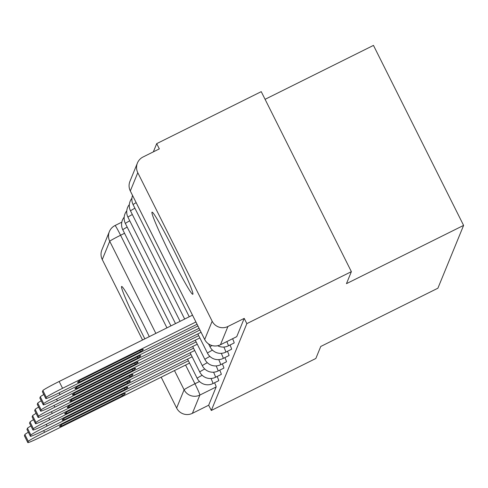 <?xml version="1.0" encoding="UTF-8"?>
<svg xmlns="http://www.w3.org/2000/svg" width="488" height="488" viewBox="0 0 488 488"><rect width="100%" height="100%" fill="white"/><g stroke="black" fill="none" stroke-linecap="round" stroke-linejoin="round"><path stroke-width="0.73" d="M234.106 342.972A11.755 0.653 -116.4 0 0 234.142 342.972A11.755 0.653 -116.4 0 0 234.167 342.942A11.755 0.653 -116.4 0 0 232.605 338.727M231.532 349.262A11.755 0.653 -116.4 0 0 231.568 349.255A11.755 0.653 -116.4 0 0 231.593 349.231A11.755 0.653 -116.4 0 0 230.031 345.016M228.957 355.551A11.755 0.653 -116.4 0 0 228.994 355.545A11.755 0.653 -116.4 0 0 229.018 355.52A11.755 0.653 -116.4 0 0 227.457 351.305M226.389 361.84A11.755 0.653 -116.4 0 0 226.42 361.834A11.755 0.653 -116.4 0 0 226.444 361.809A11.755 0.653 -116.4 0 0 224.889 357.588M223.815 368.129A11.755 0.653 -116.4 0 0 223.846 368.123A11.755 0.653 -116.4 0 0 223.87 368.098A11.755 0.653 -116.4 0 0 222.314 363.877M221.241 374.418A11.755 0.653 -116.4 0 0 221.278 374.412A11.755 0.653 -116.4 0 0 221.296 374.387A11.755 0.653 -116.4 0 0 219.74 370.166M218.667 380.701A11.755 0.653 -116.4 0 0 218.703 380.701A11.755 0.653 -116.4 0 0 218.722 380.677A11.755 0.653 -116.4 0 0 217.166 376.455M149.291 336.647A45.835 2.556 -116.4 0 0 121.591 286.511A45.835 2.556 -116.4 0 0 121.506 286.621A45.835 2.556 -116.4 0 0 144.863 338.855M151.927 212.28A45.835 2.556 -116.4 0 0 170.635 255.358A45.835 2.556 -116.4 0 0 192.833 294.252A45.835 2.556 -116.4 0 0 192.919 294.148A45.835 2.556 -116.4 0 0 174.21 251.07A45.835 2.556 -116.4 0 0 152.012 212.176A45.835 2.556 -116.4 0 0 151.927 212.28M351.372 271.651L346.456 283.662L463.6 225.401L437.901 288.207L320.756 346.468L315.84 358.485L211.304 410.475L246.836 323.642L351.372 271.651L261.239 91.653L156.703 143.643L153.336 151.872M265.075 99.314L373.466 45.402L463.6 225.401M156.703 143.643L159.332 148.889L143.045 156.99A11.755 11.718 22.3 0 0 137.793 172.709L212.164 321.22A11.755 11.718 22.3 0 0 227.926 326.49L220.454 344.754A11.755 0.653 63.6 0 1 220.43 344.778A11.755 0.653 63.6 0 1 220.393 344.784M246.836 323.642L244.214 318.389L227.926 326.49M211.304 410.475L208.675 405.223L192.394 413.324A11.755 11.718 -157.7 0 1 176.632 408.053L161.174 377.181M142.551 340.002L102.26 259.543A11.755 11.718 -157.7 0 1 101.894 249.868L109.367 231.605A11.755 11.718 -157.7 0 1 114.985 225.56A11.755 0.653 63.6 0 1 115.009 225.535A11.755 0.653 63.6 0 1 120.573 235.253L166.951 327.869M244.214 318.389L236.741 336.653A11.755 0.653 63.6 0 1 236.717 336.683A11.755 0.653 63.6 0 1 236.68 336.683M208.675 405.223L216.154 386.966A11.755 0.653 -116.4 0 0 214.592 382.745M24.449 435.802A17.629 0.86 -26.6 0 1 24.4 435.772A17.629 0.86 -26.6 0 1 24.406 435.717L24.882 434.552A17.629 0.86 -26.6 0 1 28.353 432.24M61.598 426.03L122.445 395.768A36.722 1.793 -26.6 0 0 125.245 393.511A36.722 1.793 -26.6 0 0 123.22 393.877L62.372 424.133A36.722 1.793 -26.6 0 0 59.573 426.396A36.722 1.793 -26.6 0 0 61.598 426.03L61.079 424.993M188.399 360.778L44.554 432.325A17.629 0.86 153.4 0 0 28.298 441.372L27.822 442.543A17.629 0.86 153.4 0 0 27.816 442.598A17.629 0.86 153.4 0 0 43.084 435.912L189.545 363.066M122.445 395.768L121.835 394.56M27.017 429.513A17.629 0.86 -26.6 0 1 26.974 429.483A17.629 0.86 -26.6 0 1 26.974 429.428L27.456 428.263A17.629 0.86 -26.6 0 1 30.927 425.957M64.172 419.741L125.013 389.479A36.722 1.793 -26.6 0 0 127.819 387.222A36.722 1.793 -26.6 0 0 125.794 387.588L64.947 417.844A36.722 1.793 -26.6 0 0 62.141 420.107A36.722 1.793 -26.6 0 0 64.172 419.741L63.653 418.704M190.973 354.489L47.123 426.036A17.629 0.86 153.4 0 0 30.872 435.082L30.39 436.254A17.629 0.86 153.4 0 0 30.39 436.309A17.629 0.86 153.4 0 0 45.658 429.623L192.119 356.783M125.013 389.479L124.409 388.271M29.591 423.23A17.629 0.86 -26.6 0 1 29.548 423.2A17.629 0.86 -26.6 0 1 29.548 423.139L30.03 421.974A17.629 0.86 -26.6 0 1 33.501 419.668M66.746 413.452L127.588 383.19A36.722 1.793 -26.6 0 0 130.394 380.933A36.722 1.793 -26.6 0 0 128.362 381.299L67.521 411.555A36.722 1.793 -26.6 0 0 64.715 413.818A36.722 1.793 -26.6 0 0 66.746 413.452L66.228 412.415M193.547 348.206L49.697 419.747A17.629 0.86 153.4 0 0 33.446 428.793L32.964 429.965A17.629 0.86 153.4 0 0 32.964 430.019A17.629 0.86 153.4 0 0 48.233 423.334L194.694 350.494M127.588 383.19L126.984 381.982M32.165 416.941A17.629 0.86 -26.6 0 1 32.123 416.911A17.629 0.86 -26.6 0 1 32.123 416.85L32.605 415.685A17.629 0.86 -26.6 0 1 36.075 413.379M69.32 407.163L130.162 376.901A36.722 1.793 -26.6 0 0 132.968 374.644A36.722 1.793 -26.6 0 0 130.936 375.01L70.095 405.272A36.722 1.793 -26.6 0 0 67.289 407.529A36.722 1.793 -26.6 0 0 69.32 407.163L68.796 406.126M196.121 341.917L52.271 413.458A17.629 0.86 153.4 0 0 36.02 422.504L35.539 423.675A17.629 0.86 153.4 0 0 35.539 423.73A17.629 0.86 153.4 0 0 50.801 417.045L197.268 344.205M130.162 376.901L129.558 375.693M34.739 410.652A17.629 0.86 -26.6 0 1 34.691 410.621A17.629 0.86 -26.6 0 1 34.697 410.567L35.173 409.395A17.629 0.86 -26.6 0 1 38.65 407.09M71.895 400.874L132.736 370.612A36.722 1.793 -26.6 0 0 135.542 368.355A36.722 1.793 -26.6 0 0 133.511 368.721L72.669 398.983A36.722 1.793 -26.6 0 0 69.863 401.24A36.722 1.793 -26.6 0 0 71.895 400.874L71.37 399.837M198.695 335.628L54.845 407.169A17.629 0.86 153.4 0 0 38.589 416.215L38.113 417.386A17.629 0.86 153.4 0 0 38.113 417.441A17.629 0.86 153.4 0 0 53.375 410.756L199.842 337.916M132.736 370.612L132.132 369.404M37.314 404.363A17.629 0.86 -26.6 0 1 37.265 404.332A17.629 0.86 -26.6 0 1 37.271 404.277L37.747 403.106A17.629 0.86 -26.6 0 1 41.224 400.8M74.463 394.585L135.31 364.322A36.722 1.793 -26.6 0 0 138.11 362.065A36.722 1.793 -26.6 0 0 136.085 362.431L75.243 392.694A36.722 1.793 -26.6 0 0 72.438 394.951A36.722 1.793 -26.6 0 0 74.463 394.585L73.944 393.548M199.928 330.004L57.419 400.88A17.629 0.86 153.4 0 0 41.163 409.926L40.687 411.097A17.629 0.86 153.4 0 0 40.681 411.152A17.629 0.86 153.4 0 0 55.949 404.467L201.068 332.291M135.31 364.322L134.706 363.115M39.888 398.074A17.629 0.86 -26.6 0 1 39.839 398.043A17.629 0.86 -26.6 0 1 39.845 397.988L40.321 396.817A17.629 0.86 -26.6 0 1 43.792 394.511M77.037 388.295L137.884 358.033A36.722 1.793 -26.6 0 0 140.684 355.776A36.722 1.793 -26.6 0 0 138.659 356.142L77.812 386.405A36.722 1.793 -26.6 0 0 75.012 388.661A36.722 1.793 -26.6 0 0 77.037 388.295L76.518 387.259M197.914 325.996L59.993 394.591A17.629 0.86 153.4 0 0 43.737 403.637L43.261 404.808A17.629 0.86 153.4 0 0 43.255 404.863A17.629 0.86 153.4 0 0 58.523 398.178L199.061 328.284M137.884 358.033L137.281 356.826M42.462 391.785A17.629 0.86 -26.6 0 1 42.413 391.754A17.629 0.86 -26.6 0 1 42.419 391.699L42.895 390.528A17.629 0.86 -26.6 0 1 59.152 381.482L192.492 315.163M79.611 382.006L140.459 351.75A36.722 1.793 -26.6 0 0 143.258 349.487A36.722 1.793 -26.6 0 0 141.233 349.853L80.386 380.115A36.722 1.793 -26.6 0 0 77.586 382.372A36.722 1.793 -26.6 0 0 79.611 382.006L79.093 380.969M195.908 321.982L62.568 388.302A17.629 0.86 153.4 0 0 46.311 397.348L45.835 398.519A17.629 0.86 153.4 0 0 45.829 398.574A17.629 0.86 153.4 0 0 61.098 391.888L197.054 324.27M140.459 351.75L139.849 350.536M226.829 341.6A11.755 0.653 63.6 0 1 228.384 345.815A11.755 0.653 63.6 0 1 228.366 345.846L234.142 342.972M223.876 347.047A11.755 0.653 63.6 0 1 225.81 352.104A11.755 0.653 63.6 0 1 225.791 352.135L231.568 349.255M221.302 353.336A11.755 0.653 63.6 0 1 223.242 358.393A11.755 0.653 63.6 0 1 223.217 358.424L228.994 355.545M218.734 359.625A11.755 0.653 63.6 0 1 220.667 364.682A11.755 0.653 63.6 0 1 220.643 364.707L226.42 361.834M216.16 365.915A11.755 0.653 63.6 0 1 218.093 370.971A11.755 0.653 63.6 0 1 218.069 370.996L223.846 368.123M213.585 372.204A11.755 0.653 63.6 0 1 215.519 377.261A11.755 0.653 63.6 0 1 215.495 377.285L221.278 374.412M211.011 378.493A11.755 0.653 63.6 0 1 212.945 383.55A11.755 0.653 63.6 0 1 212.921 383.574L218.703 380.701M137.793 172.709L130.32 190.973L204.692 339.483L212.164 321.22M124.55 233.27L120.573 235.253A11.755 0.573 -26.6 0 0 109.733 241.279L102.26 259.543M185.568 365.048L194.938 383.763A11.755 0.653 63.6 0 1 199.866 395.06L192.394 413.324M199.507 381.488L194.938 383.763A11.755 0.573 -26.6 0 0 184.104 389.79L174.478 370.563M155.855 333.383L109.733 241.279A11.755 11.718 -157.7 0 1 109.367 231.605A11.755 11.755 0 0 1 115.009 225.535L121.817 222.15L115.046 225.529M176.632 408.053L184.104 389.79A11.755 11.718 22.3 0 0 199.866 395.06L216.154 386.966M127.179 227.091A11.755 0.573 153.4 0 0 122.817 229.769A11.755 0.573 153.4 0 0 122.811 229.805A11.755 0.573 153.4 0 0 122.842 229.824M202.154 375.272A11.755 0.573 153.4 0 0 197.183 378.279A11.755 0.573 -26.6 0 0 197.183 378.316A11.755 11.755 0 0 0 212.921 383.574M129.747 220.802A11.755 0.573 153.4 0 0 125.386 223.48A11.755 0.573 153.4 0 0 125.386 223.516A11.755 0.573 153.4 0 0 125.416 223.534M204.728 368.983A11.755 0.573 153.4 0 0 199.757 371.99A11.755 0.573 -26.6 0 0 199.757 372.027A11.755 11.755 0 0 0 215.495 377.285M132.321 214.513A11.755 0.573 153.4 0 0 127.96 217.191A11.755 0.573 153.4 0 0 127.96 217.227A11.755 0.573 153.4 0 0 127.99 217.245M207.302 362.694A11.755 0.573 153.4 0 0 202.331 365.701A11.755 0.573 -26.6 0 0 202.331 365.738A11.755 11.755 0 0 0 218.069 370.996M134.895 208.224A11.755 0.573 153.4 0 0 130.534 210.901A11.755 0.573 153.4 0 0 130.534 210.938A11.755 0.573 153.4 0 0 130.564 210.956M209.877 356.405A11.755 0.573 153.4 0 0 204.905 359.412A11.755 0.573 -26.6 0 0 204.905 359.449A11.755 11.755 0 0 0 220.643 364.707M136.158 202.66A11.755 0.573 153.4 0 0 133.108 204.612A11.755 0.573 153.4 0 0 133.108 204.649A11.755 0.573 153.4 0 0 133.139 204.667M212.451 350.116A11.755 0.573 153.4 0 0 207.479 353.123A11.755 0.573 -26.6 0 0 207.473 353.16A11.755 11.755 0 0 0 223.217 358.424M211.932 345.547A11.755 0.573 153.4 0 0 210.054 346.834A11.755 0.573 -26.6 0 0 210.047 346.87A11.755 11.755 0 0 0 225.791 352.135M236.741 336.653L220.454 344.754A11.755 11.718 22.3 0 1 204.692 339.483A11.755 0.573 153.4 0 0 204.692 339.52A11.755 0.573 153.4 0 0 204.722 339.538M236.717 336.683L220.43 344.778A11.755 11.755 0 0 1 204.692 339.52L130.32 191.009A11.755 0.573 153.4 0 1 130.32 190.973A11.755 11.718 -157.7 0 1 129.954 181.298A11.755 11.755 0 0 0 130.32 191.009A11.755 0.573 153.4 0 0 130.351 191.028M44.554 432.325L43.688 430.599M28.298 441.372L24.882 434.552M27.822 442.543L24.406 435.717M47.123 426.036L46.262 424.31M30.872 435.082L27.456 428.263M30.39 436.254L26.974 429.428M49.697 419.747L48.831 418.021M33.446 428.793L30.03 421.974M32.964 429.965L29.548 423.139M52.271 413.458L51.405 411.732M36.02 422.504L32.605 415.685M35.539 423.675L32.123 416.85M54.845 407.169L53.979 405.443M38.589 416.215L35.173 409.395M38.113 417.386L34.697 410.567M57.419 400.88L56.553 399.154M41.163 409.926L37.747 403.106M40.687 411.097L37.271 404.277M59.993 394.591L59.127 392.864M43.737 403.637L40.321 396.817M43.261 404.808L39.845 397.988M62.568 388.302L59.152 381.482M46.311 397.348L42.895 390.528M45.835 398.519L42.419 391.699M124.196 217.136A11.755 11.755 0 0 0 122.811 229.805L170.928 325.886M197.183 378.316L187.538 359.058M126.77 210.846A11.755 11.755 0 0 0 125.386 223.516L175.509 323.611M199.757 372.027L190.113 352.769M129.344 204.557A11.755 11.755 0 0 0 127.96 217.227L180.09 321.33M202.331 365.738L192.687 346.48M131.919 198.268A11.755 11.755 0 0 0 130.534 210.938L184.671 319.054M204.905 359.449L195.261 340.191M132.541 195.444A11.755 11.755 0 0 0 133.108 204.649L189.252 316.773M207.473 353.16L197.835 333.902M210.047 346.87L208.602 343.985M217.697 345.742A11.755 11.755 0 0 0 228.366 345.846M137.427 163.035L129.954 181.298M27.816 442.598L24.4 435.772M30.39 436.309L26.974 429.483M32.964 430.019L29.548 423.2M35.539 423.73L32.123 416.911M38.113 417.441L34.691 410.621M40.681 411.152L37.265 404.332M43.255 404.863L39.839 398.043M45.829 398.574L42.413 391.754"/></g></svg>
